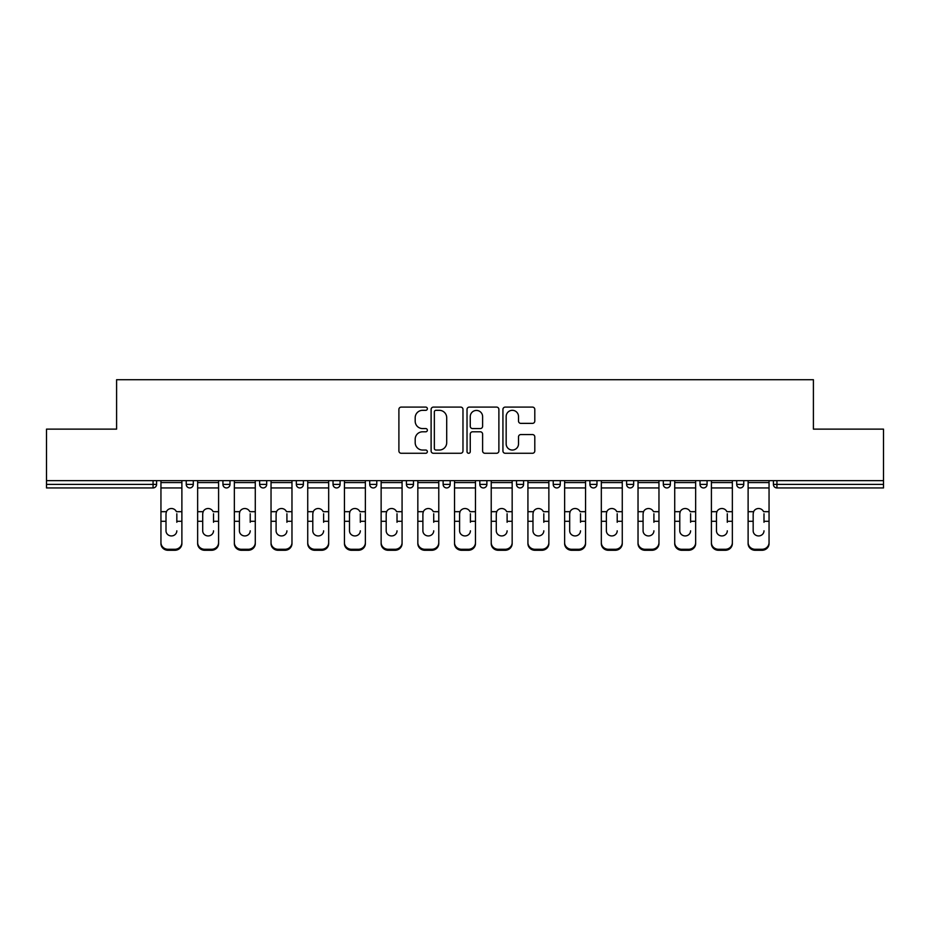 <?xml version="1.0" encoding="UTF-8"?>
<svg xmlns="http://www.w3.org/2000/svg" width="930" height="930" viewBox="0 0 930 930"><rect width="100%" height="100%" fill="white"/><g stroke="black" fill="none" stroke-linecap="round" stroke-linejoin="round"><path stroke-width="1.4" d="M427.358 408.712A1.616 1.616 0 0 0 425.742 407.096L401.214 407.096A2.313 2.313 0 0 0 398.9 409.398L398.9 450.969A2.313 2.313 0 0 0 401.214 453.27L425.742 453.27A1.616 1.616 0 0 0 427.358 451.655A1.616 1.616 0 0 0 425.742 450.039L422.569 450.039A7.394 7.394 0 0 1 415.187 442.657L415.187 439.193A7.394 7.394 0 0 1 422.569 431.799L425.742 431.799A1.616 1.616 0 0 0 427.358 430.183A1.616 1.616 0 0 0 425.742 428.567L422.569 428.567A7.394 7.394 0 0 1 415.187 421.174L415.187 417.71A7.394 7.394 0 0 1 422.569 410.328L425.742 410.328A1.616 1.616 0 0 0 427.358 408.712M532.483 423.371A2.313 2.313 0 0 0 534.797 421.058L534.797 409.398A2.313 2.313 0 0 0 532.483 407.096L505.234 407.096A2.313 2.313 0 0 0 502.932 409.398L502.932 450.969A2.313 2.313 0 0 0 505.234 453.27L532.483 453.27A2.313 2.313 0 0 0 534.797 450.969L534.797 436.879A2.313 2.313 0 0 0 532.483 434.566L520.823 434.566A2.313 2.313 0 0 0 518.51 436.879L518.51 443.866A6.173 6.173 0 0 1 512.337 450.039A6.173 6.173 0 0 1 506.164 443.866L506.164 416.5A6.173 6.173 0 0 1 512.337 410.328A6.173 6.173 0 0 1 518.51 416.5L518.51 421.058A2.313 2.313 0 0 0 520.823 423.371L532.483 423.371M46.5 480.647L46.5 429.125L116.599 429.125L116.599 379.719L813.401 379.719L813.401 429.125L883.5 429.125L883.5 480.647L46.5 480.647L46.5 484.402L153.066 484.402L153.066 480.647M462.977 409.398A2.313 2.313 0 0 0 460.675 407.096L433.426 407.096A2.313 2.313 0 0 0 431.113 409.398L431.113 450.969A2.313 2.313 0 0 0 433.426 453.27L460.675 453.27A2.313 2.313 0 0 0 462.977 450.969L462.977 409.398M469.325 407.096L496.574 407.096A2.313 2.313 0 0 1 498.887 409.398L498.887 450.969A2.313 2.313 0 0 1 496.574 453.27L484.914 453.27A2.313 2.313 0 0 1 482.612 450.969L482.612 434.112A2.313 2.313 0 0 0 480.299 431.799L472.568 431.799A2.313 2.313 0 0 0 470.255 434.112L470.255 451.655A1.616 1.616 0 0 1 468.639 453.27A1.616 1.616 0 0 1 467.023 451.655L467.023 409.398A2.313 2.313 0 0 1 469.325 407.096M153.066 487.936A3.534 3.534 0 0 0 156.589 484.402L153.066 484.402L153.066 487.936A3.534 3.534 0 0 0 156.589 484.402L156.589 480.647L156.589 484.402A3.534 3.534 0 0 1 153.066 487.936L46.5 487.936L46.5 484.402M883.5 480.647L883.5 487.936L776.934 487.936A3.534 3.534 0 0 1 773.411 484.402L773.411 480.647M186.232 480.647L186.232 484.402L186.232 480.647M189.767 487.936A3.534 3.534 0 0 1 186.232 484.402A3.534 3.534 0 0 0 189.767 487.936A3.534 3.534 0 0 0 193.289 484.402L193.289 480.647L193.289 484.402A3.534 3.534 0 0 1 189.767 487.936A3.534 3.534 0 0 1 186.232 484.402L193.289 484.402A3.534 3.534 0 0 1 189.767 487.936M222.933 484.402A3.534 3.534 0 0 0 226.467 487.936A3.534 3.534 0 0 0 229.989 484.402A3.534 3.534 0 0 1 226.467 487.936A3.534 3.534 0 0 0 229.989 484.402L229.989 480.647L229.989 484.402L222.933 484.402A3.534 3.534 0 0 0 226.467 487.936A3.534 3.534 0 0 1 222.933 484.402L222.933 480.647M259.633 480.647L259.633 484.402L259.633 480.647M266.689 480.647L266.689 484.402L266.689 480.647M296.333 480.647L296.333 484.402L296.333 480.647M303.389 480.647L303.389 484.402L303.389 480.647M333.033 480.647L333.033 484.402L333.033 480.647M340.089 480.647L340.089 484.402L340.089 480.647M376.778 480.647L376.778 484.402L369.722 484.402A3.534 3.534 0 0 0 373.255 487.936A3.534 3.534 0 0 1 369.722 484.402L369.722 480.647M406.422 480.647L406.422 484.402L406.422 480.647M413.478 480.647L413.478 484.402L413.478 480.647M443.122 480.647L443.122 484.402L443.122 480.647M450.178 480.647L450.178 484.402A3.534 3.534 0 0 1 446.656 487.936A3.534 3.534 0 0 1 443.122 484.402L450.178 484.402A3.534 3.534 0 0 1 446.656 487.936M479.822 480.647L479.822 484.402L479.822 480.647M486.878 480.647L486.878 484.402L486.878 480.647M516.522 484.402A3.534 3.534 0 0 0 520.044 487.936A3.534 3.534 0 0 0 523.578 484.402A3.534 3.534 0 0 1 520.044 487.936A3.534 3.534 0 0 0 523.578 484.402L523.578 480.647L523.578 484.402L516.522 484.402A3.534 3.534 0 0 0 520.044 487.936A3.534 3.534 0 0 1 516.522 484.402L516.522 480.647M556.745 487.936A3.534 3.534 0 0 0 560.279 484.402L560.279 480.647L560.279 484.402A3.534 3.534 0 0 1 556.745 487.936A3.534 3.534 0 0 1 553.222 484.402L553.222 480.647M589.911 480.647L589.911 484.402L589.911 480.647M596.967 480.647L596.967 484.402L596.967 480.647M626.611 480.647L626.611 484.402L626.611 480.647M633.667 480.647L633.667 484.402L633.667 480.647M670.367 480.647L670.367 484.402A3.534 3.534 0 0 1 666.845 487.936A3.534 3.534 0 0 1 663.311 484.402L663.311 480.647M707.067 480.647L707.067 484.402A3.534 3.534 0 0 1 703.533 487.936A3.534 3.534 0 0 1 700.011 484.402L700.011 480.647M743.768 480.647L743.768 484.402A3.534 3.534 0 0 1 740.234 487.936A3.534 3.534 0 0 1 736.711 484.402L736.711 480.647M263.155 487.936A3.534 3.534 0 0 1 259.633 484.402A3.534 3.534 0 0 0 263.155 487.936A3.534 3.534 0 0 0 266.689 484.402A3.534 3.534 0 0 1 263.155 487.936A3.534 3.534 0 0 1 259.633 484.402L266.689 484.402A3.534 3.534 0 0 1 263.155 487.936M299.855 487.936A3.534 3.534 0 0 1 296.333 484.402A3.534 3.534 0 0 0 299.855 487.936A3.534 3.534 0 0 0 303.389 484.402A3.534 3.534 0 0 1 299.855 487.936A3.534 3.534 0 0 1 296.333 484.402L303.389 484.402A3.534 3.534 0 0 1 299.855 487.936M336.555 487.936A3.534 3.534 0 0 1 333.033 484.402A3.534 3.534 0 0 0 336.555 487.936A3.534 3.534 0 0 0 340.089 484.402A3.534 3.534 0 0 1 336.555 487.936A3.534 3.534 0 0 1 333.033 484.402L340.089 484.402A3.534 3.534 0 0 1 336.555 487.936M373.255 487.936A3.534 3.534 0 0 0 376.778 484.402A3.534 3.534 0 0 1 373.255 487.936A3.534 3.534 0 0 1 369.722 484.402M409.956 487.936A3.534 3.534 0 0 1 406.422 484.402L413.478 484.402A3.534 3.534 0 0 1 409.956 487.936A3.534 3.534 0 0 0 413.478 484.402A3.534 3.534 0 0 1 409.956 487.936M483.344 487.936A3.534 3.534 0 0 1 479.822 484.402A3.534 3.534 0 0 0 483.344 487.936A3.534 3.534 0 0 0 486.878 484.402A3.534 3.534 0 0 1 483.344 487.936A3.534 3.534 0 0 1 479.822 484.402L486.878 484.402M593.445 487.936A3.534 3.534 0 0 1 589.911 484.402L596.967 484.402A3.534 3.534 0 0 1 593.445 487.936A3.534 3.534 0 0 0 596.967 484.402M630.145 487.936A3.534 3.534 0 0 1 626.611 484.402A3.534 3.534 0 0 0 630.145 487.936A3.534 3.534 0 0 0 633.667 484.402A3.534 3.534 0 0 1 630.145 487.936A3.534 3.534 0 0 1 626.611 484.402L633.667 484.402M435.961 410.328A1.616 1.616 0 0 0 434.345 411.944L434.345 448.423A1.616 1.616 0 0 0 435.961 450.039L439.309 450.039A7.394 7.394 0 0 0 446.702 442.657L446.702 417.71A7.394 7.394 0 0 0 439.309 410.328L435.961 410.328M482.612 416.617A6.173 6.173 0 0 0 476.427 410.444A6.173 6.173 0 0 0 470.255 416.617L470.255 426.254A2.313 2.313 0 0 0 472.568 428.567L480.299 428.567A2.313 2.313 0 0 0 482.612 426.254L482.612 416.617M176.828 513.755L176.828 521.288L181.885 521.288L181.885 480.647M160.948 522.276L160.948 543.597L160.948 511.686L166.435 511.686L166.005 513.755L166.435 511.686A5.406 5.185 0 0 1 176.398 511.686L181.885 511.686M176.828 522.276L176.828 521.288M171.411 535.936A5.406 5.115 180 0 0 176.828 530.821A5.406 5.115 180 0 1 171.411 535.936A5.406 5.115 180 0 1 166.005 530.821L166.005 513.755M181.885 542.609L181.885 543.597A7.056 6.673 180 0 1 174.828 550.281L174.828 549.281A7.056 6.673 0 0 0 181.885 542.609L181.885 521.288M160.948 542.609A7.056 6.673 0 0 0 168.005 549.281L168.005 550.281L174.828 550.281M168.005 550.281A7.056 6.673 180 0 1 160.948 543.597M168.005 549.281L174.828 549.281M160.948 511.686L160.948 480.647M213.528 513.755L213.528 521.288L218.585 521.288L218.585 480.647M197.648 522.276L197.648 543.597L197.648 511.686L203.135 511.686L202.705 513.755L203.135 511.686A5.406 5.185 0 0 1 213.098 511.686L218.585 511.686M218.585 543.597L218.585 542.609L218.585 543.597A7.056 6.673 180 0 1 211.529 550.281L211.529 549.281A7.056 6.673 0 0 0 218.585 542.609L218.585 521.288M213.528 522.276L213.528 521.288M208.111 535.936A5.406 5.115 180 0 0 213.528 530.821A5.406 5.115 180 0 1 208.111 535.936A5.406 5.115 180 0 1 202.705 530.821L202.705 513.755M250.217 513.755L250.217 521.288L255.285 521.288L255.285 480.647M234.348 522.276L234.348 543.597L234.348 511.686L239.835 511.686L239.405 513.755L239.835 511.686A5.406 5.185 0 0 1 249.786 511.686L255.285 511.686M250.217 522.276L250.217 521.288M244.811 535.936A5.406 5.115 180 0 0 250.217 530.821A5.406 5.115 180 0 1 244.811 535.936A5.406 5.115 180 0 1 239.405 530.821L239.405 513.755M286.917 513.755L286.917 521.288L291.974 521.288L291.974 480.647M271.037 522.276L271.037 543.597L271.037 511.686L276.536 511.686L276.094 513.755L276.536 511.686A5.406 5.185 0 0 1 286.487 511.686L291.974 511.686M286.917 522.276L286.917 521.288M281.511 535.936A5.406 5.115 180 0 0 286.917 530.821A5.406 5.115 180 0 1 281.511 535.936A5.406 5.115 180 0 1 276.094 530.821L276.094 513.755M323.617 513.755L323.617 521.288L328.674 521.288L328.674 480.647M307.737 522.276L307.737 543.597L307.737 511.686L313.224 511.686L312.794 513.755L313.224 511.686A5.406 5.185 0 0 1 323.187 511.686L328.674 511.686M323.617 522.276L323.617 521.288M318.211 535.936A5.406 5.115 180 0 0 323.617 530.821A5.406 5.115 180 0 1 318.211 535.936A5.406 5.115 180 0 1 312.794 530.821L312.794 513.755M360.317 513.755L360.317 521.288L365.374 521.288L365.374 480.647M344.437 522.276L344.437 543.597L344.437 511.686L349.924 511.686L349.494 513.755L349.924 511.686A5.406 5.185 0 0 1 359.887 511.686L365.374 511.686M365.374 543.597L365.374 542.609L365.374 543.597A7.056 6.673 180 0 1 358.317 550.281L358.317 549.281A7.056 6.673 0 0 0 365.374 542.609L365.374 521.288M360.317 522.276L360.317 521.288M354.911 535.936A5.406 5.115 180 0 0 360.317 530.821A5.406 5.115 180 0 1 354.911 535.936A5.406 5.115 180 0 1 349.494 530.821L349.494 513.755M197.648 542.609A7.056 6.673 0 0 0 204.705 549.281L204.705 550.281L211.529 550.281M204.705 550.281A7.056 6.673 180 0 1 197.648 543.597M204.705 549.281L211.529 549.281M197.648 511.686L197.648 480.647M255.285 542.609L255.285 543.597A7.056 6.673 180 0 1 248.217 550.281L248.217 549.281A7.056 6.673 0 0 0 255.285 542.609L255.285 521.288M234.348 542.609A7.056 6.673 0 0 0 241.405 549.281L241.405 550.281L248.217 550.281M241.405 550.281A7.056 6.673 180 0 1 234.348 543.597M241.405 549.281L248.217 549.281M234.348 511.686L234.348 480.647M291.974 542.609L291.974 543.597A7.056 6.673 180 0 1 284.917 550.281L284.917 549.281A7.056 6.673 0 0 0 291.974 542.609L291.974 521.288M271.037 542.609A7.056 6.673 0 0 0 278.093 549.281L278.093 550.281L284.917 550.281M278.093 550.281A7.056 6.673 180 0 1 271.037 543.597M278.093 549.281L284.917 549.281M271.037 511.686L271.037 480.647M328.674 542.609L328.674 543.597A7.056 6.673 180 0 1 321.617 550.281L321.617 549.281A7.056 6.673 0 0 0 328.674 542.609L328.674 521.288M307.737 542.609A7.056 6.673 0 0 0 314.793 549.281L314.793 550.281L321.617 550.281M314.793 550.281A7.056 6.673 180 0 1 307.737 543.597M314.793 549.281L321.617 549.281M307.737 511.686L307.737 480.647M344.437 542.609A7.056 6.673 0 0 0 351.494 549.281L351.494 550.281L358.317 550.281M351.494 550.281A7.056 6.673 180 0 1 344.437 543.597M351.494 549.281L358.317 549.281M344.437 511.686L344.437 480.647M397.017 513.755L397.017 521.288L402.074 521.288L402.074 480.647M381.137 522.276L381.137 543.597L381.137 511.686L386.624 511.686L386.194 513.755L386.624 511.686A5.406 5.185 0 0 1 396.587 511.686L402.074 511.686M402.074 543.597L402.074 542.609L402.074 543.597A7.056 6.673 180 0 1 395.018 550.281L395.018 549.281A7.056 6.673 0 0 0 402.074 542.609L402.074 521.288M397.017 522.276L397.017 521.288M391.6 535.936A5.406 5.115 180 0 0 397.017 530.821A5.406 5.115 180 0 1 391.6 535.936A5.406 5.115 180 0 1 386.194 530.821L386.194 513.755M381.137 542.609A7.056 6.673 0 0 0 388.194 549.281L388.194 550.281L395.018 550.281M388.194 550.281A7.056 6.673 180 0 1 381.137 543.597M388.194 549.281L395.018 549.281M381.137 511.686L381.137 480.647M433.717 513.755L433.717 521.288L438.774 521.288L438.774 480.647M417.837 522.276L417.837 543.597L417.837 511.686L423.324 511.686L422.894 513.755L423.324 511.686A5.406 5.185 0 0 1 433.275 511.686L438.774 511.686M438.774 543.597L438.774 542.609L438.774 543.597A7.056 6.673 180 0 1 431.718 550.281L431.718 549.281A7.056 6.673 0 0 0 438.774 542.609L438.774 521.288M433.717 522.276L433.717 521.288M428.3 535.936A5.406 5.115 180 0 0 433.717 530.821A5.406 5.115 180 0 1 428.3 535.936A5.406 5.115 180 0 1 422.894 530.821L422.894 513.755M417.837 542.609A7.056 6.673 0 0 0 424.894 549.281L424.894 550.281L431.718 550.281M424.894 550.281A7.056 6.673 180 0 1 417.837 543.597M424.894 549.281L431.718 549.281M417.837 511.686L417.837 480.647M470.406 513.755L470.406 521.288L475.474 521.288L475.474 480.647M454.526 522.276L454.526 543.597L454.526 511.686L460.025 511.686L459.594 513.755L460.025 511.686A5.406 5.185 0 0 1 469.976 511.686L475.474 511.686M475.474 543.597L475.474 542.609L475.474 543.597A7.056 6.673 180 0 1 468.406 550.281L468.406 549.281A7.056 6.673 0 0 0 475.474 542.609L475.474 521.288M470.406 522.276L470.406 521.288M465 535.936A5.406 5.115 180 0 0 470.406 530.821A5.406 5.115 180 0 1 465 535.936A5.406 5.115 180 0 1 459.594 530.821L459.594 513.755M454.526 542.609A7.056 6.673 0 0 0 461.594 549.281L461.594 550.281L468.406 550.281M461.594 550.281A7.056 6.673 180 0 1 454.526 543.597M461.594 549.281L468.406 549.281M454.526 511.686L454.526 480.647M507.106 513.755L507.106 521.288L512.163 521.288L512.163 480.647M491.226 522.276L491.226 543.597L491.226 511.686L496.725 511.686L496.283 513.755L496.725 511.686A5.406 5.185 0 0 1 506.676 511.686L512.163 511.686M512.163 543.597L512.163 542.609L512.163 543.597A7.056 6.673 180 0 1 505.106 550.281L505.106 549.281A7.056 6.673 0 0 0 512.163 542.609L512.163 521.288M507.106 522.276L507.106 521.288M501.7 535.936A5.406 5.115 180 0 0 507.106 530.821A5.406 5.115 180 0 1 501.7 535.936A5.406 5.115 180 0 1 496.283 530.821L496.283 513.755M491.226 542.609A7.056 6.673 0 0 0 498.282 549.281L498.282 550.281L505.106 550.281M498.282 550.281A7.056 6.673 180 0 1 491.226 543.597M498.282 549.281L505.106 549.281M491.226 511.686L491.226 480.647M543.806 513.755L543.806 521.288L548.863 521.288L548.863 480.647M527.926 522.276L527.926 543.597L527.926 511.686L533.413 511.686L532.983 513.755L533.413 511.686A5.406 5.185 0 0 1 543.376 511.686L548.863 511.686M548.863 543.597L548.863 542.609L548.863 543.597A7.056 6.673 180 0 1 541.806 550.281L541.806 549.281A7.056 6.673 0 0 0 548.863 542.609L548.863 521.288M543.806 522.276L543.806 521.288M538.4 535.936A5.406 5.115 180 0 0 543.806 530.821A5.406 5.115 180 0 1 538.4 535.936A5.406 5.115 180 0 1 532.983 530.821L532.983 513.755M527.926 542.609A7.056 6.673 0 0 0 534.983 549.281L534.983 550.281L541.806 550.281M534.983 550.281A7.056 6.673 180 0 1 527.926 543.597M534.983 549.281L541.806 549.281M527.926 511.686L527.926 480.647M580.506 513.755L580.506 521.288L585.563 521.288L585.563 480.647M564.626 522.276L564.626 543.597L564.626 511.686L570.113 511.686L569.683 513.755L570.113 511.686A5.406 5.185 0 0 1 580.076 511.686L585.563 511.686M585.563 543.597L585.563 542.609L585.563 543.597A7.056 6.673 180 0 1 578.507 550.281L578.507 549.281A7.056 6.673 0 0 0 585.563 542.609L585.563 521.288M580.506 522.276L580.506 521.288M575.089 535.936A5.406 5.115 180 0 0 580.506 530.821A5.406 5.115 180 0 1 575.089 535.936A5.406 5.115 180 0 1 569.683 530.821L569.683 513.755M564.626 542.609A7.056 6.673 0 0 0 571.683 549.281L571.683 550.281L578.507 550.281M571.683 550.281A7.056 6.673 180 0 1 564.626 543.597M571.683 549.281L578.507 549.281M564.626 511.686L564.626 480.647M617.206 513.755L617.206 521.288L622.263 521.288L622.263 480.647M601.326 522.276L601.326 543.597L601.326 511.686L606.813 511.686L606.383 513.755L606.813 511.686A5.406 5.185 0 0 1 616.776 511.686L622.263 511.686M622.263 543.597L622.263 542.609L622.263 543.597A7.056 6.673 180 0 1 615.207 550.281L615.207 549.281A7.056 6.673 0 0 0 622.263 542.609L622.263 521.288M617.206 522.276L617.206 521.288M611.789 535.936A5.406 5.115 180 0 0 617.206 530.821A5.406 5.115 180 0 1 611.789 535.936A5.406 5.115 180 0 1 606.383 530.821L606.383 513.755M601.326 542.609A7.056 6.673 0 0 0 608.383 549.281L608.383 550.281L615.207 550.281M608.383 550.281A7.056 6.673 180 0 1 601.326 543.597M608.383 549.281L615.207 549.281M601.326 511.686L601.326 480.647M653.906 513.755L653.906 521.288L658.963 521.288L658.963 480.647M638.027 522.276L638.027 543.597L638.027 511.686L643.514 511.686L643.083 513.755L643.514 511.686A5.406 5.185 0 0 1 653.465 511.686L658.963 511.686M653.906 522.276L653.906 521.288M648.489 535.936A5.406 5.115 180 0 0 653.906 530.821A5.406 5.115 180 0 1 648.489 535.936A5.406 5.115 180 0 1 643.083 530.821L643.083 513.755M658.963 542.609L658.963 543.597A7.056 6.673 180 0 1 651.907 550.281L651.907 549.281A7.056 6.673 0 0 0 658.963 542.609L658.963 521.288M638.027 542.609A7.056 6.673 0 0 0 645.083 549.281L645.083 550.281L651.907 550.281M645.083 550.281A7.056 6.673 180 0 1 638.027 543.597M645.083 549.281L651.907 549.281M638.027 511.686L638.027 480.647M690.595 513.755L690.595 521.288L695.652 521.288L695.652 480.647M674.715 522.276L674.715 543.597L674.715 511.686L680.214 511.686L679.784 513.755L680.214 511.686A5.406 5.185 0 0 1 690.165 511.686L695.652 511.686M690.595 522.276L690.595 521.288M685.189 535.936A5.406 5.115 180 0 0 690.595 530.821A5.406 5.115 180 0 1 685.189 535.936A5.406 5.115 180 0 1 679.784 530.821L679.784 513.755M695.652 542.609L695.652 543.597A7.056 6.673 180 0 1 688.595 550.281L688.595 549.281A7.056 6.673 0 0 0 695.652 542.609L695.652 521.288M674.715 542.609A7.056 6.673 0 0 0 681.783 549.281L681.783 550.281L688.595 550.281M681.783 550.281A7.056 6.673 180 0 1 674.715 543.597M681.783 549.281L688.595 549.281M674.715 511.686L674.715 480.647M727.295 513.755L727.295 521.288L732.352 521.288L732.352 480.647M711.415 522.276L711.415 543.597L711.415 511.686L716.902 511.686L716.472 513.755L716.902 511.686A5.406 5.185 0 0 1 726.865 511.686L732.352 511.686M732.352 543.597L732.352 542.609L732.352 543.597A7.056 6.673 180 0 1 725.295 550.281L725.295 549.281A7.056 6.673 0 0 0 732.352 542.609L732.352 521.288M727.295 522.276L727.295 521.288M721.889 535.936A5.406 5.115 180 0 0 727.295 530.821A5.406 5.115 180 0 1 721.889 535.936A5.406 5.115 180 0 1 716.472 530.821L716.472 513.755M711.415 542.609A7.056 6.673 0 0 0 718.471 549.281L718.471 550.281L725.295 550.281M718.471 550.281A7.056 6.673 180 0 1 711.415 543.597M718.471 549.281L725.295 549.281M711.415 511.686L711.415 480.647M763.995 513.755L763.995 521.288L769.052 521.288L769.052 480.647M748.115 522.276L748.115 543.597L748.115 511.686L753.602 511.686L753.172 513.755L753.602 511.686A5.406 5.185 0 0 1 763.565 511.686L769.052 511.686M763.995 522.276L763.995 521.288M758.589 535.936A5.406 5.115 180 0 0 763.995 530.821A5.406 5.115 180 0 1 758.589 535.936A5.406 5.115 180 0 1 753.172 530.821L753.172 513.755M769.052 542.609L769.052 543.597A7.056 6.673 180 0 1 761.996 550.281L761.996 549.281A7.056 6.673 0 0 0 769.052 542.609L769.052 521.288M748.115 542.609A7.056 6.673 0 0 0 755.172 549.281L755.172 550.281L761.996 550.281M755.172 550.281A7.056 6.673 180 0 1 748.115 543.597M755.172 549.281L761.996 549.281M748.115 511.686L748.115 480.647M776.934 480.647L776.934 484.402L883.5 484.402M773.411 484.402L776.934 484.402L776.934 487.936M560.279 484.402L553.222 484.402M666.845 487.936A3.534 3.534 0 0 0 670.367 484.402L663.311 484.402M703.533 487.936A3.534 3.534 0 0 0 707.067 484.402L700.011 484.402M740.234 487.936A3.534 3.534 0 0 0 743.768 484.402L736.711 484.402M160.948 521.288L166.005 521.288M160.948 487.936L181.885 487.936M160.948 482.589L181.885 482.589M197.648 521.288L202.705 521.288M197.648 487.936L218.585 487.936M197.648 482.589L218.585 482.589M234.348 521.288L239.405 521.288M234.348 487.936L255.285 487.936M234.348 482.589L255.285 482.589M271.037 521.288L276.094 521.288M271.037 487.936L291.974 487.936M271.037 482.589L291.974 482.589M307.737 521.288L312.794 521.288M307.737 487.936L328.674 487.936M307.737 482.589L328.674 482.589M344.437 521.288L349.494 521.288M344.437 487.936L365.374 487.936M344.437 482.589L365.374 482.589M381.137 521.288L386.194 521.288M381.137 487.936L402.074 487.936M381.137 482.589L402.074 482.589M417.837 521.288L422.894 521.288M417.837 487.936L438.774 487.936M417.837 482.589L438.774 482.589M454.526 521.288L459.594 521.288M454.526 487.936L475.474 487.936M454.526 482.589L475.474 482.589M491.226 521.288L496.283 521.288M491.226 487.936L512.163 487.936M491.226 482.589L512.163 482.589M527.926 521.288L532.983 521.288M527.926 487.936L548.863 487.936M527.926 482.589L548.863 482.589M564.626 521.288L569.683 521.288M564.626 487.936L585.563 487.936M564.626 482.589L585.563 482.589M601.326 521.288L606.383 521.288M601.326 487.936L622.263 487.936M601.326 482.589L622.263 482.589M638.027 521.288L643.083 521.288M638.027 487.936L658.963 487.936M638.027 482.589L658.963 482.589M674.715 521.288L679.784 521.288M674.715 487.936L695.652 487.936M674.715 482.589L695.652 482.589M711.415 521.288L716.472 521.288M711.415 487.936L732.352 487.936M711.415 482.589L732.352 482.589M748.115 521.288L753.172 521.288M748.115 487.936L769.052 487.936M748.115 482.589L769.052 482.589"/></g></svg>
